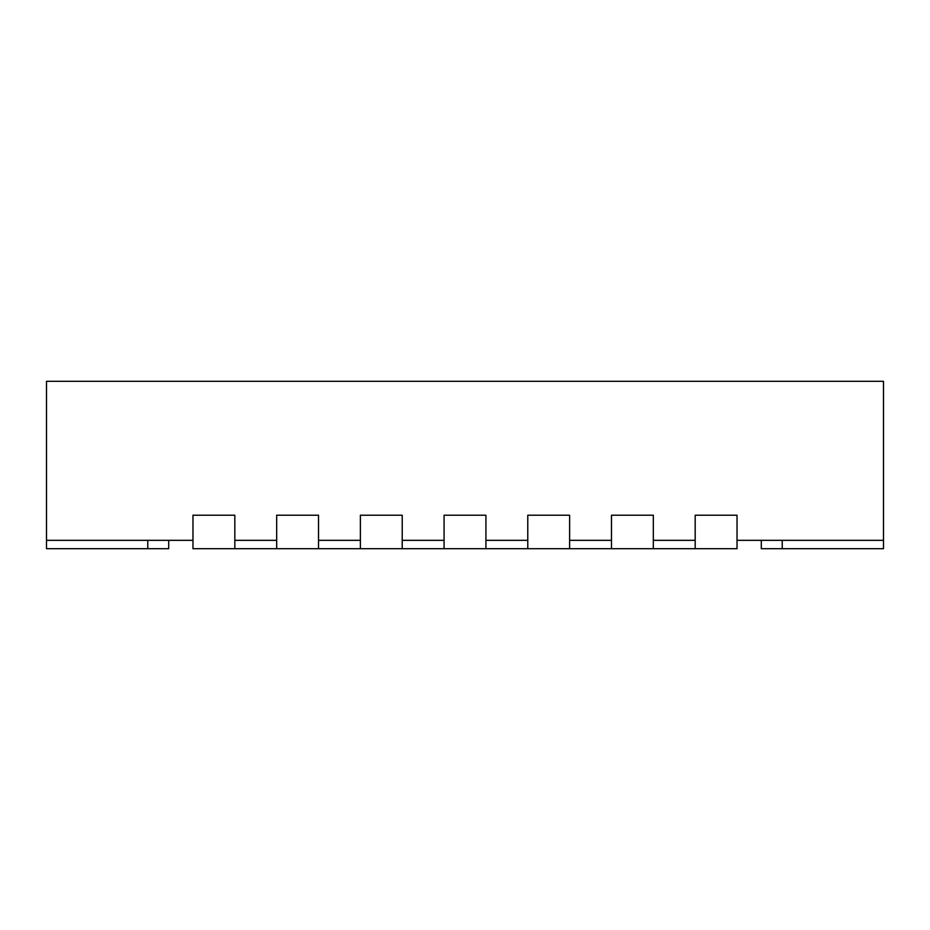 <?xml version="1.0" encoding="UTF-8"?>
<svg xmlns="http://www.w3.org/2000/svg" width="930" height="930" viewBox="0 0 930 930"><rect width="100%" height="100%" fill="white"/><g stroke="black" fill="none" stroke-linecap="round" stroke-linejoin="round"><path stroke-width="1.4" d="M653.325 548.7L653.325 515.22L611.475 515.22L653.325 515.22L653.325 540.33L695.175 540.33L695.175 515.22L737.025 515.22L695.175 515.22L695.175 548.7L192.975 548.7L192.975 515.22L192.975 540.33L46.5 540.33L46.5 548.7L168.702 548.7L168.702 540.33M276.675 548.7L276.675 515.22L318.525 515.22L276.675 515.22L276.675 540.33L234.825 540.33L234.825 515.22L192.975 515.22L234.825 515.22L234.825 548.7M360.375 548.7L360.375 515.22L402.225 515.22L360.375 515.22L360.375 540.33L318.525 540.33L318.525 515.22L318.525 548.7M444.075 548.7L444.075 515.22L485.925 515.22L444.075 515.22L444.075 540.33L402.225 540.33L402.225 515.22L402.225 548.7M527.775 548.7L527.775 515.22L569.625 515.22L527.775 515.22L527.775 540.33L485.925 540.33L485.925 515.22L485.925 548.7M611.475 548.7L611.475 515.22L611.475 540.33L569.625 540.33L569.625 515.22L569.625 548.7M695.175 548.7L737.025 548.7L737.025 515.22L737.025 540.33L883.5 540.33L883.5 548.7L761.298 548.7L761.298 540.33M883.5 540.33L883.5 381.3L46.5 381.3L46.5 540.33M147.777 540.33L147.777 548.7M782.223 540.33L782.223 548.7"/></g></svg>
